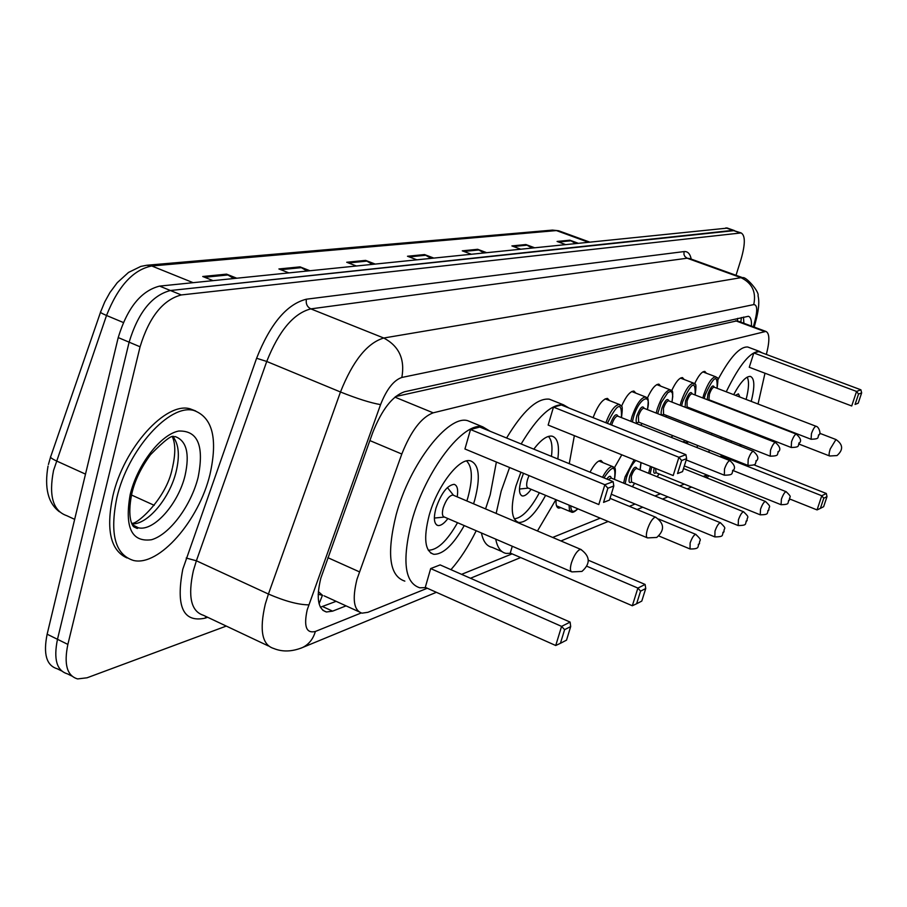 <?xml version="1.0" encoding="UTF-8"?>
<svg xmlns="http://www.w3.org/2000/svg" width="907" height="907" viewBox="0 0 907 907"><rect width="100%" height="100%" fill="white"/><g stroke="black" fill="none" stroke-linecap="round" stroke-linejoin="round"><path stroke-width="1.36" d="M593.065 417.639C597.872 405.293 602.667 398.876 607.475 398.411L609.561 400.599M621.488 406.279C625.977 396.246 630.127 391.178 633.936 391.076L635.864 393.15M647.281 398.264C651.566 388.91 655.432 384.205 658.901 384.149L660.693 386.133M671.634 390.77C675.704 382.017 679.32 377.629 682.495 377.607L684.173 379.5M694.637 383.74C698.515 375.521 701.916 371.405 704.83 371.417L706.394 373.231M671.033 437.276L672.937 435.689M590.015 472.173C594.221 464.293 597.906 460.416 601.069 460.541L603.053 462.683M614.356 467.842L621.794 454.804M766.336 354.433L766.596 353.481C769.816 340.465 769.578 333.118 765.882 331.418L433.183 412.832C421.415 417.265 410.95 431.006 401.801 454.033L356.973 579.312C352.075 599.255 353.764 610.547 362.04 613.166L367.913 612.304L427.288 588.246M318.176 594.198L322.688 595.457L318.334 591.579M737.765 318.323L737.221 320.795L395.622 396.552M740.509 446.221L741.144 444.77M461.584 574.346L512.115 553.871M552.658 537.443L600.241 518.158M629.401 506.344L635.081 504.043M654.979 495.982L660.387 493.793M679.785 485.937L684.275 484.111M703.197 476.447L706.87 474.951M560.957 507.693L558.678 508.124C556.547 507.569 555.708 504.78 556.15 499.746M751.449 326.078C751.722 320.25 750.69 316.985 748.343 316.294L404.477 391.779C392.436 395.996 381.847 409.601 372.72 432.594L320.806 578.224C316.055 598.03 317.938 609.277 326.452 611.987L332.608 611.148L346.066 605.865M336.123 601.33L320.398 607.214M226.285 626.079L87.072 677.79L77.617 678.924C67.016 675.84 63.762 664.332 67.866 644.412L140.075 346.791C149.156 317.11 162.897 299.82 181.298 294.945L741.121 232.929C745.407 235.435 745.361 244.255 741.008 259.402L736.019 275.297M71.744 675.998L67.401 673.833C56.722 670.704 53.422 659.196 57.481 639.299L129.123 342.166C138.159 312.541 151.934 295.319 170.425 290.512L734.5 230.593M743.468 317.076L743.887 323.277M67.401 673.833C56.722 670.704 53.422 659.196 57.481 639.299L129.123 342.166C138.159 312.541 151.934 295.319 170.425 290.512L732.969 230.355L741.121 232.929M61.495 670.885L57.232 668.765C46.484 665.591 43.117 654.072 47.141 634.208L118.216 337.574C127.218 308.006 141.004 290.841 159.598 286.102L727.471 228.099M531.683 247.838L525.89 244.539L534.144 247.588M520.244 249.017L511.899 245.922L525.89 244.539M575.412 243.348L569.845 240.185L577.793 243.099M565.106 244.402L557.079 241.455L569.845 240.185M372.165 264.243L365.634 260.388L374.92 263.96M356.111 265.898L346.723 262.259L365.634 260.388M306.872 270.955L300.058 266.873L309.729 270.66M288.698 272.826L278.903 268.96L300.058 266.873M233.677 278.483L226.557 274.141L236.659 278.177M212.986 280.614L202.737 276.499L226.557 274.141M483.68 252.781L477.672 249.3L486.231 252.509M470.937 254.085L462.275 250.831L477.672 249.3M430.78 258.212L424.521 254.561L433.433 257.939M416.517 259.685L407.492 256.25L424.521 254.561M209.959 474.486C199.018 520.459 159.054 566.694 133.499 560.469C115.098 554.71 109.543 533.838 116.844 497.841C127.762 449.566 169.892 403.184 194.007 410.52C212.623 417.469 217.941 438.795 209.959 474.486M127.048 557.964C110.552 550.549 105.824 529.903 112.853 496.016C123.737 447.775 165.913 401.461 190.085 408.83L195.651 410.962M496.378 462.037L490.199 494.825L485.551 508.918M476.209 530.742C468.579 546.195 460.166 559.177 450.96 569.664M425.848 587.6L419.828 587.815C404.613 582.895 401.903 560.775 411.687 521.446C425.349 470.699 463.681 420.984 482.875 426.902L490.199 431.29M404.839 581.126C389.398 576.104 386.507 553.962 396.166 514.7C409.669 464.067 448.183 414.646 467.672 420.678L472.15 422.515M464.225 525.584C453.251 544.971 443.081 554.54 433.727 554.29C424.884 551.263 423.354 538.35 429.113 515.539C437.015 486.367 459.055 457.536 470.359 460.813C479.213 464.305 480.653 477.399 474.701 500.074L473.556 503.816M430.678 568.576L425.292 587.362L555.73 645.512L561.58 626.386L430.678 568.576L440.133 564.902L570.118 622.1L561.58 626.386L564.608 629.662L560.424 643.312L566.524 640.149L570.684 626.578L564.608 629.662M470.518 429.544L464.94 448.988L598.801 504.553L604.856 484.723L470.518 429.544L479.792 427.038L613.155 481.651L604.856 484.723L607.883 488.227L603.552 502.376L609.493 500.063L613.801 486.005L607.883 488.227M609.493 500.063L603.552 502.376M613.801 486.005L613.155 481.651M555.73 645.512L560.424 643.312M570.684 626.578L570.118 622.1M466.549 460.937C472.468 466.788 472.898 479.032 467.865 497.671L466.856 500.97M457.536 522.704C447.049 541.105 437.287 550.266 428.251 550.209M457.207 496.866C458.341 489.485 457.309 485.313 454.101 484.338C447.23 485.268 441.165 493.272 435.904 508.362C433.353 518.396 434.034 524.121 437.968 525.527C440.813 525.845 444.124 523.532 447.899 518.555M453.579 495.324L452.899 495.029C449.237 495.539 446.017 499.814 443.217 507.841C441.845 513.192 442.197 516.253 444.294 517.001L571.285 571.637M555.889 499.644L537.454 530.98M510.788 553.293L506.185 553.417C500.868 552.397 497.376 547.635 495.721 539.132M496.152 513.419L501.186 491.095L509.587 467.524M502.059 551.637L492.138 547.352C486.742 546.297 483.17 541.502 481.436 532.987M545.606 495.347C535.742 513.577 526.786 522.625 518.736 522.466C511.185 519.643 510.244 507.523 515.913 486.107L520.901 472.218M533.792 449.146C540.957 439.759 547.046 435.428 552.057 436.154C557.669 437.877 559.596 445.484 557.816 458.987M512.274 546.252L510.256 553.066L632.326 605.763L637.882 588.076L586.999 566.308M521.151 443.977C537.454 416.71 551.592 403.672 563.542 404.839L569.029 408.059M574.358 435.655L569.256 463.67M553.474 407.118L548.145 425.077L673.187 475.551L678.924 457.275L553.474 407.118L561.342 404.987L685.93 454.679L678.924 457.275L681.633 460.518L677.529 473.567L682.54 471.617L686.622 458.647L681.633 460.518M506.582 438.002C522.931 410.86 537.171 397.912 549.291 399.171L552.544 400.463M640.58 591.137L636.612 603.767L641.782 601.08L645.739 588.53L640.58 591.137L637.882 588.076L645.115 584.448L588.348 560.231M682.54 471.617L677.529 473.567M686.622 458.647L685.93 454.679M632.326 605.763L636.612 603.767M645.739 588.53L645.115 584.448M539.37 492.75C530.312 509.451 521.91 518.135 514.201 518.804M523.498 473.295L521.106 479.848C518.6 489.281 519.019 494.655 522.375 495.959C524.824 496.231 527.738 494.009 531.117 489.292M548.384 436.426C551.683 439.748 552.714 446.403 551.456 456.38M528.996 475.574L527.534 479.474C526.185 484.508 526.411 487.376 528.191 488.079L647.088 537.726M764.986 373.219L758.048 404.012M747.64 430.508L747.198 431.437M740.407 444.487L739.602 445.859M709.002 452.332L709.149 450.042M711.519 434.827L711.87 433.274M715.702 419.159L716.008 418.184M697.188 447.65L697.324 445.348M699.626 430.145L699.966 428.603M703.753 414.499L704.059 413.535M733.672 394.658C740.452 382.176 746.042 376.099 750.418 376.416C754.658 378.298 754.93 386.631 751.223 401.393M722.391 455.28L721.02 455.813L720.657 456.958M726.246 391.801C739.466 364.671 750.554 351.213 759.522 351.417L762.005 352.812M740.792 427.843L740.305 428.75M731.836 441.119L730.634 442.333M721.099 438.591L721.042 436.879M723.196 422.084L723.457 421.086M753.83 352.948L749.261 367.278L851.707 405.973L856.559 391.439L753.83 352.948L758.785 351.61L860.913 389.817L856.559 391.439L858.544 394.057L855.074 404.431L858.203 403.218L861.65 392.89L858.544 394.057M717.845 379.886C729.897 357.369 739.874 346.406 747.765 347.018L749.057 347.506M721.02 455.813L821.776 495.755L817.06 509.915L789.748 499.009M823.771 498.249L820.393 508.362L823.635 506.684L827.003 496.617L823.771 498.249L821.776 495.755L826.311 493.487L753.785 464.792M858.203 403.218L855.074 404.431M861.65 392.89L860.913 389.817M817.06 509.915L820.393 508.362M827.003 496.617L826.311 493.487M735.69 425.859L735.203 426.766M726.518 439.033L725.237 440.212M739.919 397.051L738.4 393.853L735.475 395.35M747.187 377.131C749.25 381.053 748.899 388.479 746.121 399.431M725.532 421.902L725.849 423.115M728.174 424.023L729.228 423.342M327.858 557.68L359.365 571.818M322.291 595.604L319.094 603.835M369.852 440.575L401.801 454.033M394.93 397.13L433.183 412.832M735.588 320.772L764.465 331.452M322.575 606.545L332.608 611.148M753.377 326.792L755.27 319.536C757.606 309.627 757.096 304.65 753.74 304.605L401.846 377.459C393.751 380.192 386.654 389.239 380.566 404.613L307.201 609.833C303.584 626.454 306.305 633.664 315.364 631.465L361.19 612.973M300.863 648.222L302.609 647.485C292.122 651.759 282.485 652.088 273.699 648.471C262.032 644.922 259.232 630.127 265.298 604.073L268.427 594.04L196.388 560.787L193.361 570.707C187.692 596.511 191.037 611.363 203.395 615.275L268.404 645.965M436.392 592.305L302.609 647.485C308.913 644.344 313.164 639.004 315.364 631.465M207.624 617.27L205.209 618.132L205.889 616.443M205.209 618.132C183.146 622.905 175.675 606.59 182.795 569.211L256.602 358.254C270.32 323.742 286.929 304.06 306.407 299.197L684.048 251.579C687.699 251.228 690.091 253.733 691.225 259.107M140.075 346.791L118.216 337.574M181.298 294.945L159.598 286.102M67.866 644.412L47.141 634.208M740.033 232.861L725.906 227.872M308.777 604.856C298.437 604.788 284.979 601.182 268.427 594.04L340.476 391.994L266.737 361.462L196.388 560.787L186.196 558.032M380.566 404.613C370.714 402.935 357.358 398.717 340.476 391.994C352.823 360.929 367.256 342.937 383.752 338.016L310.829 308.879C293.585 313.334 278.891 330.862 266.737 361.462L256.602 358.254M401.846 377.459C405.089 359.251 399.057 346.1 383.752 338.016L740.962 277.667L687.189 258.223L310.829 308.879C307.122 306.929 305.659 303.698 306.407 299.197M753.74 304.605C756.415 292.054 752.152 283.075 740.962 277.667L743.479 277.995M689.842 258.608L687.189 258.223L684.944 256.568L683.957 254.482L684.048 251.579M756.801 317.201L755.27 319.536M705.782 477.479L707.063 475.03M147.24 265.218L552.488 230.095L556.41 230.571L151.775 265.978C133.204 269.696 118.125 286.193 106.527 315.477L53.536 470.472C48.604 495.891 53.025 510.97 66.801 515.698L74.657 519.348M100.507 312.291L50.815 456.346C49.76 457.151 51.597 458.659 56.325 460.881L85.496 474.123M131.492 495.007L154.235 505.324M193.066 282.655L151.775 265.978L146.673 265.263L140.823 266.409L128.556 272.406L117.286 282.644L109.928 292.53L104.77 301.861L100.666 311.815C99.759 312.201 101.709 313.425 106.527 315.477L123.273 322.484M559.619 231.115L556.41 230.571L587.861 242.067M425.893 255.241L409.216 256.896M367.074 261.103L348.503 262.951M301.555 267.622L280.762 269.696M228.122 274.946L204.687 277.281M478.998 249.947L463.93 251.443M527.171 245.151L513.487 246.511M571.07 240.774L558.599 242.01M132.671 525.164L138.352 527.783L137.24 528.475L133.975 526.933C132.524 526.117 126.855 518.01 131.798 493.691C134.724 480.835 140.936 467.853 150.46 454.736C164.723 440.167 172.625 434.226 174.178 436.925L175.153 436.562C186.536 440.677 189.858 453.613 185.096 475.381C178.475 503.646 153.816 531.751 138.352 527.783L132.422 524.734M198.1 477.456C191.026 505.698 169.666 534.586 151.503 539.733C131.538 542.431 124.429 527.341 130.2 494.485C137.399 464.588 160.664 434.521 178.679 431.04C197.885 430.394 204.358 445.87 198.1 477.456M173.271 437.049C178.86 444.532 179.824 455.994 176.185 471.425C169.949 497.909 147.694 524.745 132.003 523.917M133.941 525.754L133.284 526.094M581.353 549.642L579.709 549.563C576.557 551.501 573.814 555.912 571.455 562.793C569.936 568.236 570.084 571.263 571.886 571.898L581.931 571.433C590.684 563.632 590.287 556.286 580.752 549.381L452.899 495.029M656.022 517.341L654.775 517.296C652.088 518.985 649.65 523.01 647.439 529.348C645.977 534.461 645.999 537.307 647.53 537.908L656.759 537.443C664.831 530.232 664.446 523.475 655.591 517.16L610.014 498.34M835.959 439.532L830.256 448.908C828.93 453.137 828.749 455.507 829.69 456.006L837.014 455.563C843.465 449.804 843.113 444.464 835.959 439.532L819.724 433.285M658.743 519.065L695.737 534.348C703.413 541.649 698.923 539.041 699.535 543.61C696.508 545.901 701.417 549.132 690.023 548.973L690.125 542.987C692.041 537.715 693.912 534.835 695.737 534.348L696.009 534.461M699.206 543.871L698.288 544.313L699.206 543.871M577.872 508.816C574.8 511.786 572.646 512.874 571.421 512.07L569.449 510.006L569.04 505.131M570.752 505.845C570.945 512.002 573.269 512.977 577.736 508.759M602.486 477.275C606.386 470.041 609.765 466.47 612.644 466.583L613.472 466.969M614.458 479.406C616.193 465.257 612.69 464.758 603.971 477.887M611.103 478.034L720.362 522.715C727.856 529.915 723.446 527.216 724.047 531.717C720.691 534.892 725.747 536.763 714.841 536.91L714.999 531.06C716.859 525.969 718.639 523.192 720.362 522.715L720.6 522.817M723.741 531.956L722.879 532.364L723.741 531.956M610.955 477.978L608.348 479.678M606.783 479.043C609.232 475.778 610.706 475.461 611.193 478.068M623.608 483.148L625.059 476.912L634.118 459.781M640.07 469.837L640.943 462.536M635.796 460.461C632.145 464.067 629.084 469.633 626.59 477.184L625.138 483.771M636.918 468.568L636.68 468.466C634.855 468.817 633.075 471.402 631.34 476.254L631.476 481.991C628.97 483.601 628.392 481.594 629.821 475.982C633.097 467.876 635.478 465.404 636.975 468.59M636.759 468.5L743.547 511.763C750.792 518.577 746.574 516.321 747.13 520.516C743.967 523.532 748.729 525.414 738.196 525.55L738.423 519.836C740.225 514.904 741.926 512.217 743.547 511.763L743.763 511.854M746.846 520.731L746.042 521.117L746.846 520.731M632.315 486.708L634.605 483.272M648.607 473.295L650.41 466.357M651.793 466.924L650.07 473.896M655.614 468.466L656.044 472.694C653.822 474.248 653.199 472.649 654.208 467.887M683.515 468.534L765.429 501.435C772.515 508.113 768.365 505.879 768.909 509.938C765.837 512.806 770.576 514.654 760.236 514.836L760.519 509.246C762.265 504.473 763.898 501.866 765.429 501.435L765.621 501.514M768.648 510.142L767.889 510.516L768.648 510.142M657.144 476.765L658.992 473.885M682.846 441.958L685.397 440.632M687.846 443.942L686.644 442.208L684.581 442.65M733.412 470.688L786.097 491.673C793.024 498.226 788.965 495.925 789.487 499.95C786.437 502.829 791.199 504.439 781.074 504.711L781.392 499.247C783.092 494.61 784.657 492.093 786.097 491.673L786.267 491.741M789.249 500.142L788.523 500.494L789.249 500.142M610.162 424.453L610.343 423.83C613.744 415.372 616.295 412.844 617.996 416.234M617.86 416.188L617.599 416.075C615.626 416.392 613.744 419.079 611.964 424.136L611.703 425.066M617.735 416.132L729.897 460.62C734.228 464.452 735.498 467.524 733.729 469.849C730.475 472.944 735.35 475.053 724.342 475.2L724.489 468.987C726.36 463.84 728.162 461.051 729.897 460.62L730.135 460.711M732.55 470.427L733.423 470.064L732.55 470.427M605.853 422.741C610.354 411.041 614.855 404.953 619.356 404.465L620.161 404.828M621.431 417.605C622.021 401.189 617.338 403.105 607.373 423.342M630.818 421.324L632.054 416.426C636.408 404.171 640.898 397.674 645.523 396.926L646.238 397.243M647.405 409.613C651.986 391.541 639.118 397.878 633.63 416.721L632.36 421.936M640.796 425.281L641.952 423.41M638.709 422.129C636.022 423.762 635.422 421.619 636.895 415.712C640.183 407.538 642.598 405.089 644.163 408.343M644.072 408.309L643.834 408.218C641.986 408.513 640.195 411.12 638.46 416.007L638.619 422.095L747.753 465.336M643.925 408.252L753.343 451.267C757.583 455.019 758.819 458.012 757.05 460.234C753.91 463.171 758.74 465.223 747.969 465.416L748.184 459.35C749.987 454.373 751.71 451.675 753.343 451.267L753.547 451.346M755.962 460.767L756.778 460.427L755.962 460.767M656.192 413.07L657.337 408.717C661.554 396.847 665.851 390.554 670.216 389.829L670.851 390.101M671.928 402.096L672.756 396.472L672.246 392.652L670.477 391.325L667.745 392.742L661.373 402.425L657.666 413.649M665.84 416.869L666.656 415.508M663.595 414.306C661.022 415.916 660.466 413.83 661.929 408.059C665.103 400.146 667.416 397.765 668.867 400.894M668.799 400.871L668.595 400.792C666.849 401.087 665.126 403.604 663.448 408.343L663.527 414.284L770.032 456.119M668.64 400.815L775.44 442.446C779.589 446.176 780.791 449.078 779.034 451.164C775.893 454.124 780.768 455.915 770.213 456.198L770.497 450.28C772.242 445.45 773.898 442.843 775.44 442.446L775.621 442.525M778.013 451.663L778.784 451.346L778.013 451.663M680.159 405.304L681.202 401.438C685.318 389.931 689.433 383.82 693.549 383.117L694.104 383.355M695.102 394.987C695.76 379.92 691.622 382.164 682.676 401.722L681.588 405.86M689.479 408.932L690 408.048M685.102 407.232L685.59 400.826C688.662 393.162 690.862 390.849 692.2 393.865M692.166 393.853L691.984 393.774C690.329 394.069 688.685 396.518 687.053 401.109L687.064 406.914L791.051 447.434M691.996 393.785L796.289 434.124C800.337 437.752 801.505 440.575 799.781 442.605C796.788 445.371 801.493 447.23 791.221 447.491L791.55 441.709C793.251 437.038 794.827 434.51 796.289 434.124L796.448 434.192M798.818 443.07L799.555 442.775L798.818 443.07M687.098 406.926L686.009 407.583M702.846 397.98L703.787 394.556C707.789 383.389 711.734 377.448 715.634 376.756L716.133 376.972M717.04 388.264C717.8 373.661 713.854 375.849 705.215 394.828L704.206 398.513M707.211 399.67L707.97 393.989C710.941 386.552 713.049 384.296 714.285 387.21L714.115 387.142C712.562 387.425 710.986 389.795 709.387 394.262L708.877 400.316M714.104 387.142L815.994 426.267C818.953 426.539 821.005 433.841 819.395 434.521C816.425 437.276 821.198 438.897 811.073 439.271L811.448 433.625C813.103 429.09 814.622 426.63 815.994 426.267L816.141 426.324M818.488 434.952L819.18 434.668L818.488 434.952M740.826 322.144L741.37 317.529M324.116 595.842L358.639 611.613M737.074 320.761L765.882 331.418M558.678 508.124L557.805 507.75M322.869 610.343L326.452 611.987M754.216 327.098L756.517 318.266C758.898 308.369 759.397 300.863 758.025 295.739C759.726 292.031 745.747 276.068 742.697 277.712L689.751 258.574M708.866 475.756L706.927 477.944M470.472 578.258L520.663 557.556M560.923 540.957L608.178 521.468M637.122 509.53L642.757 507.206M662.518 499.065L667.881 496.855M687.132 488.907L691.587 487.07M48.411 464.509L50.543 457.128M552.488 230.095L558.633 230.752L589.221 241.92M48.037 466.096C44.262 487.921 48.06 503.147 59.42 511.775M727.017 227.94L734.058 230.435M131.583 522.965C134.44 526.831 166.321 499.576 172.285 468.397M172.534 467.445C175.516 454.09 175.527 444.011 172.557 437.197M194.007 410.52L190.085 408.83M433.727 554.29L430.587 552.907M482.875 426.902L467.672 420.678M437.968 525.527L436.618 524.938M444.43 517.069L434.362 518.056M453.477 495.256L447.389 487.547M518.736 522.466L516.446 521.502M563.542 404.839L549.291 399.171M522.375 495.959L521.4 495.551M528.316 488.125L519.473 489.032M759.522 351.417L747.765 347.018M799.135 444.135L829.52 455.938M570.605 511.729L556.501 505.834M689.762 548.86L658.867 535.992M598.869 460.983L612.644 466.583C613.563 469.554 616.907 462.899 614.527 479.429M714.591 536.808L611.273 494.236M641.09 462.604L640.127 469.86M737.981 525.47L631.476 481.991M632.406 486.753L634.673 483.295M760.055 514.757L656.044 472.694M657.224 476.787L659.049 473.908M686.69 441.142L688.062 444.033M780.893 504.643L684.332 465.915M724.115 475.109L686.214 459.951M621.499 417.628C623.574 401.234 620.819 407.662 619.356 404.465L605.162 398.865M640.875 425.315L642.02 423.444M647.473 409.647C649.684 392.72 646.215 399.942 645.523 396.926L631.726 391.529M665.908 416.891L666.713 415.542M671.985 402.118C674.173 385.566 670.885 392.844 670.216 389.829L656.781 384.613M689.547 408.955L690.046 408.071M695.159 395.01C697.324 378.684 694.218 386.223 693.549 383.117L680.465 378.083M810.926 439.215L709.342 399.93M717.097 388.287C719.24 372.289 716.281 379.874 715.634 376.756L702.88 371.893"/></g></svg>
